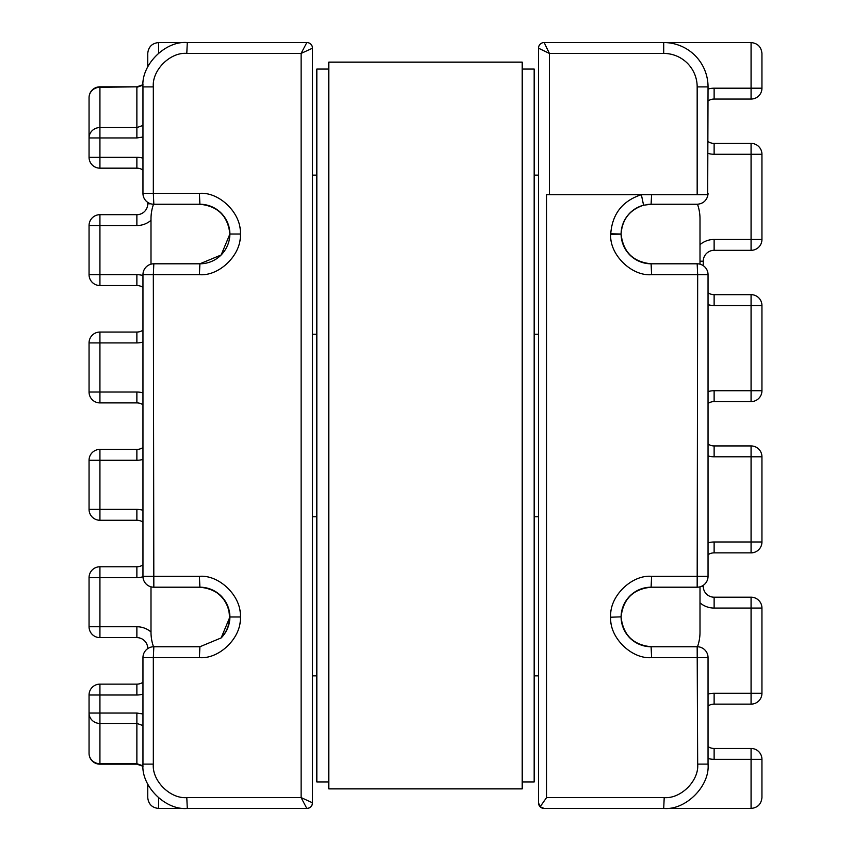 <?xml version="1.0" encoding="UTF-8"?>
<svg xmlns="http://www.w3.org/2000/svg" width="851" height="851" viewBox="0 0 851 851"><rect width="100%" height="100%" fill="white"/><g stroke="black" fill="none" stroke-linecap="round" stroke-linejoin="round"><path stroke-width="1.28" d="M142.957 137.032L136.873 137.947L99.929 137.947L99.929 157.307L89.057 157.307L89.057 97.684A10.872 10.872 0 0 1 99.929 86.823L136.873 86.823L99.929 87.302L99.929 127.565L136.873 127.565L136.873 87.302L142.989 85.153M143.011 766.262L136.873 764.177L99.929 764.177A10.872 10.872 0 0 1 89.057 753.316L89.057 695.001L99.929 695.001L99.929 713.053L136.873 713.053L142.957 713.968M549.384 194.688L697.171 194.688L697.171 86.887A33.466 33.466 0 0 0 663.706 53.422L549.384 53.422L549.384 194.688L546.565 194.688L546.565 797.578L540.151 806.769L538.513 802.801L538.513 48.199A5.649 5.649 0 0 1 544.172 42.55L751.071 42.55C757.624 43.241 761.251 46.858 761.943 53.422L761.943 88.196L751.071 88.196L751.071 42.55M546.565 797.578L664.205 797.578C680.768 799.078 699.171 780.675 697.671 764.113L697.171 646.749A10.872 10.872 0 0 1 708.043 657.621L708.043 764.113C710.021 786.047 685.64 810.429 663.706 808.45L544.172 808.45A5.649 5.649 0 0 1 538.513 802.801L538.513 675.875L534.173 675.875M89.057 626.751L89.057 577.638L99.929 577.638L99.929 626.751L136.873 626.751A21.732 21.732 0 0 1 150.999 631.974A21.732 21.732 0 0 0 136.873 626.751L136.873 637.622L99.929 637.622L99.929 626.751L89.057 626.751A10.872 10.872 0 0 0 99.929 637.622A10.872 10.872 0 0 1 89.057 626.751M89.057 509.387L89.057 460.274L99.929 460.274L99.929 509.387L136.873 509.387A21.732 21.732 0 0 1 142.957 510.26A21.732 21.732 0 0 0 136.873 509.387L136.873 520.259L99.929 520.259L99.929 509.387L89.057 509.387A10.872 10.872 0 0 0 99.929 520.259A10.872 10.872 0 0 1 89.057 509.387M89.057 392.034L89.057 342.91L99.929 342.91L99.929 392.034L136.873 392.034A21.732 21.732 0 0 1 142.957 392.896A21.732 21.732 0 0 0 136.873 392.034L136.873 402.895L99.929 402.895L99.929 392.034L89.057 392.034A10.872 10.872 0 0 0 99.929 402.895A10.872 10.872 0 0 1 89.057 392.034A10.872 10.872 0 0 0 99.929 402.895M136.873 274.671L136.873 285.532A10.872 10.872 0 0 1 142.957 287.393A10.872 10.872 0 0 0 136.873 285.532L99.929 285.532A10.872 10.872 0 0 1 89.057 274.671L89.057 225.547L99.929 225.547L99.929 274.671L136.873 274.671A21.732 21.732 0 0 1 142.957 275.533M99.929 86.823L99.929 87.302A10.872 10.382 180 0 0 89.057 97.684L89.057 137.947A10.872 10.382 180 0 1 99.929 127.565L99.929 137.947L89.057 137.947M714.127 759.337L714.127 748.465A10.872 10.872 0 0 1 708.043 746.604A10.872 10.872 0 0 0 714.127 748.465L751.071 748.465L751.071 759.337L761.943 759.337L761.943 797.578C761.251 804.142 757.624 807.759 751.071 808.45L751.071 759.337L714.127 759.337A21.732 21.732 0 0 1 708.043 758.464M703.256 585.339L703.256 586.328A10.872 10.872 0 0 0 714.127 597.2L751.071 597.2A10.872 10.872 0 0 1 761.943 608.061L761.943 693.257L751.071 693.257L751.071 608.061L714.127 608.061A21.732 21.732 0 0 1 700.001 602.848M714.127 456.796L714.127 445.935A10.872 10.872 0 0 1 708.043 444.062A10.872 10.872 0 0 0 714.127 445.935L751.071 445.935A10.872 10.872 0 0 1 761.943 456.796L761.943 541.991L751.071 541.991L751.071 456.796L714.127 456.796A21.732 21.732 0 0 1 708.043 455.923M714.127 305.53L714.127 294.659A10.872 10.872 0 0 1 708.043 292.797A10.872 10.872 0 0 0 714.127 294.659L751.071 294.659A10.872 10.872 0 0 1 761.943 305.53L761.943 390.726L751.071 390.726L751.071 305.53L714.127 305.53A21.732 21.732 0 0 1 708.043 304.658M714.127 154.265L714.127 143.394A10.872 10.872 0 0 1 708.043 141.532A10.872 10.872 0 0 0 714.127 143.394L751.071 143.394A10.872 10.872 0 0 1 761.943 154.265L761.943 239.461L751.071 239.461L751.071 154.265L714.127 154.265A21.732 21.732 0 0 1 708.043 153.393M651.1 646.749A29.998 29.998 0 0 1 621.102 617.103A29.998 29.998 0 0 0 651.1 646.749C633.165 644.898 623.166 635.006 621.102 617.103L621.102 616.847A29.998 29.998 0 0 1 651.1 587.201L651.6 576.329L708.043 576.329A10.872 10.872 0 0 1 697.171 587.201L697.671 274.671L708.043 274.671A10.872 10.872 0 0 0 697.171 263.799L697.671 274.671L651.6 274.671L651.1 263.799A29.998 29.998 0 0 1 621.102 234.153C623.166 252.056 633.165 261.948 651.1 263.799L697.171 263.799A10.872 10.872 0 0 1 708.043 274.671L708.043 576.329A10.872 10.872 0 0 1 697.171 587.201L651.1 587.201C633.165 589.052 623.166 598.944 621.102 616.847L610.741 617.22C609.188 637.314 631.527 659.397 651.6 657.621L651.1 646.749L697.171 646.749A10.872 10.872 0 0 1 708.043 657.621L651.6 657.621M199.9 587.201L199.4 576.329L142.957 576.329A10.872 10.872 0 0 0 153.829 587.201A10.872 10.872 0 0 1 142.957 576.329L142.957 274.671L153.329 274.671L153.829 587.201L199.9 587.201A29.998 29.998 0 0 1 229.898 616.975C227.887 598.998 217.888 589.073 199.9 587.201A29.998 29.998 0 0 1 221.154 637.92L229.898 616.975A29.998 29.998 0 0 1 221.154 637.92L199.9 646.749L153.829 646.749L153.329 657.621L142.957 657.621A10.872 10.872 0 0 1 153.829 646.749A10.872 10.872 0 0 0 142.957 657.621L142.957 764.113C140.979 786.047 165.36 810.429 187.294 808.45L306.828 808.45A5.649 5.649 -90 0 0 312.477 802.801L312.477 802.801A5.649 5.649 0 0 1 306.828 808.45C310.243 808.088 312.126 806.205 312.487 802.801L301.116 797.578L301.116 53.422L306.828 42.55A5.649 5.649 0 0 1 312.487 48.199L301.116 53.422L186.794 53.422C170.232 51.922 151.829 70.325 153.329 86.887L153.329 193.379L199.4 193.379C219.547 191.581 241.961 213.867 240.259 234.025C241.961 254.183 219.547 276.469 199.4 274.671L153.329 274.671L153.829 263.799L199.9 263.799L221.154 254.97L229.898 234.025C227.887 216.048 217.888 206.123 199.9 204.251L153.829 204.251A10.872 10.872 0 0 1 142.957 193.379L142.957 86.887C140.979 64.953 165.36 40.571 187.294 42.55L306.828 42.55A5.649 5.649 0 0 1 312.487 48.199L312.487 802.801A5.649 5.649 0 0 1 306.828 808.45L158.605 808.45C152.052 807.759 148.436 804.142 147.744 797.578L147.744 784.143M544.172 808.45A5.649 5.649 0 0 1 540.151 806.769A5.649 5.649 0 0 0 544.172 808.45L540.151 806.769L544.172 808.45L751.071 808.45M312.487 48.199L312.477 48.199A5.649 5.649 90 0 0 306.828 42.55L158.605 42.55C152.052 43.241 148.436 46.858 147.744 53.422L147.744 66.857M697.171 86.887L708.043 86.887A44.337 44.337 0 0 0 663.706 42.55A44.337 44.337 0 0 1 708.043 86.887A44.337 44.337 0 0 0 663.706 42.55A44.337 44.337 0 0 1 708.043 86.887L707.681 196.155C705.979 201.198 702.479 203.9 697.171 204.251L651.1 204.251L643.579 205.208C629.708 209.782 622.219 219.345 621.102 233.897A29.998 29.998 0 0 1 643.579 205.208L641.356 194.688C622.464 200.91 612.263 213.941 610.741 233.78L610.741 234.27C609.188 254.364 631.527 276.447 651.6 274.671M312.487 175.125L316.827 175.125M534.173 175.125L538.513 175.125M538.513 334.22L534.173 334.22M316.827 334.22L312.487 334.22M651.1 263.799A29.998 29.998 0 0 1 621.102 234.153L621.102 233.897A29.998 29.998 0 0 1 643.579 205.208M651.1 204.251A29.998 29.998 0 0 0 646.303 204.634A29.998 29.998 0 0 1 651.1 204.251L651.589 194.688M708.043 193.379A10.872 10.872 0 0 1 707.894 195.156A10.872 10.872 0 0 0 708.043 193.379M312.487 675.875L316.827 675.875M538.513 516.78L534.173 516.78M316.827 516.78L312.487 516.78M199.9 646.749L199.4 657.621L153.329 657.621L153.329 764.113C151.829 780.675 170.232 799.078 186.794 797.578L301.116 797.578L306.828 808.45M199.9 263.799A29.998 29.998 0 0 0 221.164 254.96A29.998 29.998 0 0 1 199.9 263.799L199.4 274.671M240.259 234.025L229.898 234.025A29.998 29.998 0 0 0 199.9 204.251L199.4 193.379M761.943 88.196A10.872 10.872 0 0 1 751.071 99.056A10.872 10.872 0 0 0 761.943 88.196A10.872 10.872 0 0 1 751.071 99.056L714.127 99.056L714.127 88.196A21.732 21.732 0 0 0 708.043 89.057M700.001 261.193L703.256 261.193A10.872 10.872 0 0 1 714.127 250.322L714.127 239.461L751.071 239.461L751.071 250.322A10.872 10.872 0 0 0 761.943 239.461A10.872 10.872 0 0 1 751.071 250.322L714.127 250.322A10.872 10.872 0 0 0 703.256 261.193L703.256 265.661M714.127 390.726L751.071 390.726L751.071 401.598A10.872 10.872 0 0 0 761.943 390.726A10.872 10.872 0 0 1 751.071 401.598L714.127 401.598L714.127 390.726A21.732 21.732 0 0 0 708.043 391.598M714.127 541.991L751.071 541.991L751.071 552.863A10.872 10.872 0 0 0 761.943 541.991A10.872 10.872 0 0 1 751.071 552.863L714.127 552.863L714.127 541.991A21.732 21.732 0 0 0 708.043 542.864M714.127 693.257L751.071 693.257L751.071 704.128A10.872 10.872 0 0 0 761.943 693.257A10.872 10.872 0 0 1 751.071 704.128L714.127 704.128L714.127 693.257A21.732 21.732 0 0 0 708.043 694.129M99.929 168.168L99.929 157.307L136.873 157.307L136.873 168.168A10.872 10.872 0 0 1 142.957 170.04A10.872 10.872 0 0 0 136.873 168.168L99.929 168.168A10.872 10.872 0 0 1 89.057 157.307A10.872 10.872 0 0 0 99.929 168.168A10.872 10.872 0 0 1 89.057 157.307M150.787 203.814L147.744 203.814A10.872 10.872 0 0 1 136.873 214.686L99.929 214.686L136.873 214.686A10.872 10.872 0 0 0 147.744 203.814L147.744 202.389M99.929 332.05L136.873 332.05L99.929 332.05A10.872 10.872 0 0 0 89.057 342.91A10.872 10.872 0 0 1 99.929 332.05L99.929 342.91L136.873 342.91A21.732 21.732 0 0 0 142.957 342.038M89.057 460.274A10.872 10.872 0 0 1 99.929 449.402A10.872 10.872 0 0 0 89.057 460.274A10.872 10.872 0 0 1 99.929 449.402L136.873 449.402L136.873 460.274A21.732 21.732 0 0 0 142.957 459.402M136.873 577.638L99.929 577.638L99.929 566.766A10.872 10.872 0 0 0 89.057 577.638A10.872 10.872 0 0 1 99.929 566.766L136.873 566.766L136.873 577.638A21.732 21.732 0 0 0 142.968 576.765M89.057 695.001A10.872 10.872 0 0 1 99.929 684.13A10.872 10.872 0 0 0 89.057 695.001A10.872 10.872 0 0 1 99.929 684.13L136.873 684.13L136.873 695.001A21.732 21.732 0 0 0 142.957 694.129M708.043 100.918A10.872 10.872 0 0 1 714.127 99.056A10.872 10.872 0 0 0 708.043 100.918M708.043 403.459A10.872 10.872 0 0 1 714.127 401.598A10.872 10.872 0 0 0 708.043 403.459M708.043 554.724A10.872 10.872 0 0 1 714.127 552.863A10.872 10.872 0 0 0 708.043 554.724M708.043 705.99A10.872 10.872 0 0 1 714.127 704.128A10.872 10.872 0 0 0 708.043 705.99M761.943 759.337A10.872 10.872 0 0 0 751.071 748.465A10.872 10.872 0 0 1 761.943 759.337M136.873 764.177L136.873 723.435L99.929 723.435L99.929 763.698L136.873 763.698L142.989 765.847M136.873 713.053L136.873 723.435L142.957 725.563M142.957 682.268A10.872 10.872 0 0 1 136.873 684.13A10.872 10.872 0 0 0 142.957 682.268M136.873 637.622A10.872 10.872 0 0 1 147.744 648.494A10.872 10.872 0 0 0 136.873 637.622M142.957 564.904A10.872 10.872 0 0 1 136.873 566.766A10.872 10.872 0 0 0 142.957 564.904M136.873 520.259A10.872 10.872 0 0 1 142.957 522.12A10.872 10.872 0 0 0 136.873 520.259M142.957 447.541A10.872 10.872 0 0 1 136.873 449.402A10.872 10.872 0 0 0 142.957 447.541M136.873 402.895A10.872 10.872 0 0 1 142.957 404.757A10.872 10.872 0 0 0 136.873 402.895M136.873 332.05A10.872 10.872 0 0 0 142.957 330.177A10.872 10.872 0 0 1 136.873 332.05L136.873 342.91M142.957 125.437L136.873 127.565L136.873 137.947M99.929 214.686A10.872 10.872 0 0 0 89.057 225.547A10.872 10.872 0 0 1 99.929 214.686L99.929 225.547L136.873 225.547A21.732 21.732 0 0 0 150.999 220.335M186.794 53.422L187.294 42.55M187.294 808.45L186.794 797.578M153.329 193.379L153.829 204.251A10.872 10.872 0 0 1 142.957 193.379L153.329 193.379M221.154 637.92C226.781 632.08 229.685 625.091 229.898 616.975L240.259 616.975C241.961 637.133 219.547 659.419 199.4 657.621M142.957 274.671A10.872 10.872 0 0 1 153.829 263.799A10.872 10.872 0 0 0 142.957 274.671M707.681 196.155L707.596 194.688L697.171 194.688M621.102 234.025L610.741 233.78M549.384 53.422L544.172 42.55A5.649 5.649 0 0 0 538.513 48.199L549.384 53.422M664.205 797.578L663.706 808.45M153.51 646.76A43.465 43.465 0 0 1 150.999 632.187L150.999 586.828M700.001 586.828L700.001 632.187A43.465 43.465 0 0 1 697.49 646.76M697.49 204.24A43.465 43.465 0 0 1 700.001 218.813L700.001 264.172M150.999 264.172L150.999 218.813A43.465 43.465 0 0 1 153.51 204.24M522.216 781.931L534.173 781.931L534.173 69.069L522.216 69.069M328.784 69.069L316.827 69.069L316.827 781.931L328.784 781.931M522.216 62.112L328.784 62.112L328.784 788.888L522.216 788.888L522.216 62.112M610.741 617.22L621.102 616.847A29.998 29.998 0 0 1 651.1 587.201M610.741 616.73C609.188 596.636 631.527 574.553 651.6 576.329M158.605 797.919L158.605 808.45M714.127 239.461A21.732 21.732 0 0 0 700.001 244.673M714.127 88.196L751.071 88.196L751.071 99.056M158.605 42.55L158.605 53.081M142.957 158.169A21.732 21.732 0 0 0 136.873 157.307M136.873 460.274L99.929 460.274L99.929 449.402M136.873 695.001L99.929 695.001L99.929 684.13M199.4 576.329C219.547 574.531 241.961 596.817 240.259 616.975M221.154 254.97C226.781 249.13 229.685 242.141 229.898 234.025A29.998 29.998 0 0 0 199.9 204.251M751.071 143.394L751.071 154.265L761.943 154.265A10.872 10.872 0 0 0 751.071 143.394M751.071 294.659L751.071 305.53L761.943 305.53A10.872 10.872 0 0 0 751.071 294.659M751.071 445.935L751.071 456.796L761.943 456.796A10.872 10.872 0 0 0 751.071 445.935M714.127 608.061L714.127 597.2A10.872 10.872 0 0 1 703.256 586.328L701.437 586.328M751.071 597.2L751.071 608.061L761.943 608.061A10.872 10.872 0 0 0 751.071 597.2M99.929 764.177L99.929 763.698A10.872 10.382 0 0 1 89.057 753.316M99.929 723.435L99.929 713.053L89.057 713.053A10.872 10.382 0 0 0 99.929 723.435M99.929 285.532L99.929 274.671L89.057 274.671A10.872 10.872 0 0 0 99.929 285.532M136.873 214.686L136.873 225.547M153.329 86.887L142.957 86.887M142.957 764.113L153.329 764.113M621.102 234.153L610.741 234.27M663.706 53.422L663.706 42.55M697.671 764.113L708.043 764.113M143.011 84.738L136.873 86.823"/></g></svg>
